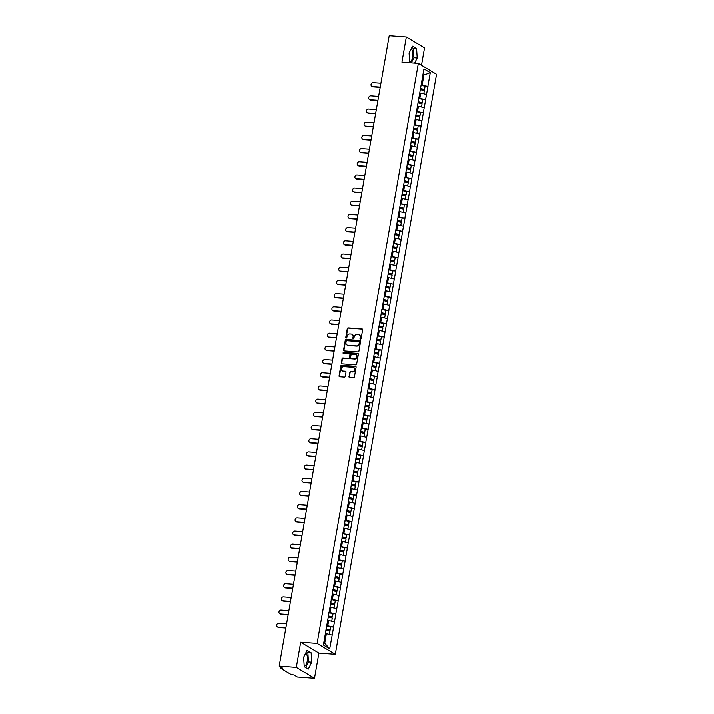<?xml version="1.0" encoding="UTF-8"?>
<svg xmlns="http://www.w3.org/2000/svg" width="714" height="714" viewBox="0 0 714 714"><rect width="100%" height="100%" fill="white"/><g stroke="black" fill="none" stroke-linecap="round" stroke-linejoin="round"><path stroke-width="1.07" d="M360.463 339.168A0.598 0.527 -59.1 0 0 361.097 338.632L362.641 329.814A0.857 0.75 -59.1 0 0 362.016 328.931L348.2 327.896A0.857 0.75 -59.1 0 0 347.29 328.672L345.754 337.49A0.598 0.527 -59.1 0 0 346.825 337.57L347.031 336.428A2.749 2.401 -59.1 0 1 349.949 333.956L351.101 334.036A2.749 2.401 -59.1 0 1 353.091 336.874L352.886 338.017A0.598 0.527 -59.1 0 0 353.323 338.641A0.598 0.527 -59.1 0 0 353.966 338.097L354.162 336.954A2.749 2.401 -59.1 0 1 357.08 334.482L358.232 334.571A2.749 2.401 -59.1 0 1 360.222 337.41L360.026 338.552A0.598 0.527 -59.1 0 0 360.463 339.168A0.598 0.527 -59.1 0 1 360.392 338.766L360.026 338.552M304.209 666.296A6.828 3.026 94.3 0 0 307.243 661.209A6.828 3.026 94.3 0 0 305.753 653.051M411.21 48.82A6.828 3.026 -85.7 0 1 412.701 56.977A6.828 3.026 -85.7 0 1 409.666 62.073M348.994 376.581A0.857 0.75 -59.1 0 0 349.619 377.465L353.492 377.76A0.857 0.75 -59.1 0 0 354.403 376.983L356.116 367.192A0.857 0.75 -59.1 0 0 355.492 366.309L341.676 365.282A0.857 0.75 -59.1 0 0 340.765 366.05L339.061 375.841A0.857 0.75 -59.1 0 0 339.685 376.733L344.362 377.081A0.857 0.75 -59.1 0 0 345.273 376.305L346.004 372.119A0.857 0.75 -59.1 0 0 345.38 371.226L343.059 371.057A2.294 2.008 -59.1 0 1 343.836 366.612L352.93 367.291A2.294 2.008 -59.1 0 1 352.154 371.735L350.636 371.619A0.857 0.75 -59.1 0 0 349.726 372.396L349.36 376.796A0.857 0.75 -59.1 0 0 349.521 377.456M300.701 642.216L296.301 667.411L279.183 666.135L389.21 35.7L406.328 36.976L401.937 62.163L418.35 63.385L317.114 643.439L300.701 642.216L318.899 653.114L335.312 654.327L317.114 643.439M358 351.948A0.857 0.75 -59.1 0 0 358.91 351.181L360.615 341.39A0.857 0.75 -59.1 0 0 359.999 340.498L346.183 339.471A0.857 0.75 -59.1 0 0 345.273 340.248L343.559 350.038A0.857 0.75 -59.1 0 0 344.184 350.922L358 351.948M358.366 354.287L356.661 364.078A0.857 0.75 -59.1 0 1 355.75 364.854L341.935 363.828A0.857 0.75 -59.1 0 1 341.31 362.944L342.042 358.749A0.857 0.75 -59.1 0 1 342.952 357.982L348.557 358.392A0.857 0.75 -59.1 0 0 349.467 357.625L349.949 354.84A0.857 0.75 -59.1 0 0 349.333 353.957L343.496 353.519A0.598 0.527 -59.1 0 1 343.702 352.359L357.741 353.403A0.857 0.75 -59.1 0 1 358.366 354.287M335.312 654.327L436.549 74.274L418.35 63.385M330.752 626.919L333.518 627.071L326.664 625.607M333.625 627.133L329.716 648.839L323.388 645.045L423.946 68.874L430.274 72.667L427.882 86.403L421.019 84.939M425.107 86.26L427.882 86.403M427.989 86.474L425.58 99.594L418.716 98.13M422.804 99.442L425.58 99.594M425.687 99.657L423.277 112.776L416.414 111.313M420.501 112.633L423.277 112.776M423.384 112.848L420.974 125.967L414.12 124.504M418.208 125.816L420.974 125.967M421.082 126.03L418.672 139.15L411.817 137.686M415.905 139.007L418.672 139.15M418.779 139.221L416.369 152.341L409.515 150.877M413.602 152.189L416.369 152.341M416.485 152.403L414.066 165.523L407.212 164.059M411.3 165.38L414.066 165.523M414.182 165.594L411.773 178.714L404.909 177.25M408.997 178.562L411.773 178.714M411.88 178.777L409.47 191.896L402.607 190.433M406.694 191.754L409.47 191.896M409.577 191.968L407.167 205.088L400.304 203.624M400.251 203.927L407.167 205.088M407.275 205.15L404.865 218.27L398.001 216.806M402.089 218.127L404.865 218.27M404.972 218.341L402.562 231.461L395.708 229.997M395.654 230.301L402.562 231.461M402.669 231.523L400.259 244.652L393.405 243.188M397.493 244.5L400.259 244.652M400.367 244.715L397.957 257.834L391.102 256.371M391.049 256.674L397.957 257.834M398.073 257.897L395.663 271.025L388.8 269.562M392.887 270.874L395.663 271.025M395.77 271.088L393.36 284.208L386.497 282.744M386.444 283.047L393.36 284.208M393.468 284.27L391.058 297.399L384.194 295.935M388.282 297.247L391.058 297.399M391.165 297.461L388.755 310.581L381.892 309.117M385.979 310.429L388.755 310.581M388.862 310.644L386.452 323.772L379.598 322.309M383.686 323.62L386.452 323.772M386.56 323.835L384.15 336.954L377.295 335.491M381.383 336.812L384.15 336.954M384.257 337.026L381.847 350.146L374.993 348.682M379.08 349.994L381.847 350.146M381.963 350.208L379.545 363.328L372.69 361.864M376.778 363.185L379.545 363.328M379.661 363.399L377.251 376.519L370.387 375.055M374.475 376.367L377.251 376.519M377.358 376.581L374.948 389.701L368.085 388.237M372.172 389.558L374.948 389.701M375.055 389.773L372.646 402.892L365.782 401.429M369.87 402.741L372.646 402.892M372.753 402.955L370.343 416.075L363.48 414.611M367.567 415.932L370.343 416.075M370.45 416.146L368.04 429.266L361.186 427.802M365.273 429.114L368.04 429.266M368.147 429.328L365.738 442.448L358.883 440.984M362.971 442.305L365.738 442.448M365.845 442.519L363.435 455.639L356.581 454.175M360.668 455.487L363.435 455.639M363.551 455.702L361.132 468.821L354.278 467.358M358.366 468.679L361.132 468.821M361.248 468.893L358.839 482.012L351.975 480.549M356.063 481.861L358.839 482.012M358.946 482.075L356.536 495.204L349.673 493.731M353.76 495.052L356.536 495.204M356.643 495.266L354.233 508.386L347.37 506.922M351.458 508.234L354.233 508.386M354.34 508.448L351.931 521.577L345.067 520.113M349.164 521.425L351.931 521.577M352.038 521.639L349.628 534.759L342.774 533.296M346.861 534.607L349.628 534.759M349.735 534.822L347.325 547.95L340.471 546.487M344.559 547.799L347.325 547.95M347.432 548.013L345.023 561.133L338.168 559.669M342.256 560.981L345.023 561.133M345.139 561.195L342.729 574.324L335.866 572.86M339.953 574.172L342.729 574.324M342.836 574.386L340.426 587.506L333.563 586.042M337.651 587.363L340.426 587.506M340.533 587.568L338.124 600.697L331.26 599.233M335.348 600.545L338.124 600.697M338.231 600.76L335.821 613.879L328.958 612.416M333.045 613.737L335.821 613.879M335.928 613.951L333.518 627.071M327.788 625.687L328.69 620.528L327.681 620.457M334.42 621.912L328.69 620.528M330.091 612.505L330.993 607.346L329.984 607.266M336.722 608.721L330.993 607.346M332.394 599.314L333.295 594.155L332.278 594.084M339.025 595.538L333.295 594.155M334.696 586.132L335.598 580.973L334.58 580.893M341.319 582.347L335.598 580.973M336.999 572.94L337.901 567.782L336.883 567.71M343.621 569.165L337.901 567.782M339.302 559.758L340.194 554.599L339.186 554.519M345.924 555.974L340.194 554.599M341.595 546.567L342.497 541.408L341.488 541.337M348.227 542.792L342.497 541.408M343.898 533.376L344.8 528.226L343.791 528.146M350.529 529.601L344.8 528.226M346.201 520.194L347.102 515.035L346.094 514.964M352.832 516.418L347.102 515.035M348.503 507.002L349.405 501.853L348.396 501.772M355.135 503.227L349.405 501.853M350.806 493.82L351.707 488.662L350.69 488.59M357.437 490.045L351.707 488.662M353.109 480.629L354.01 475.479L352.993 475.399M359.731 476.854L354.01 475.479M355.411 467.447L356.304 462.288L355.295 462.217M362.034 463.672L356.304 462.288M357.705 454.256L358.606 449.106L357.598 449.026M364.336 450.48L358.606 449.106M360.008 441.073L360.909 435.915L359.901 435.843M366.639 437.298L360.909 435.915M362.31 427.882L363.212 422.733L362.203 422.652M368.942 424.107L363.212 422.733M364.613 414.7L365.514 409.541L364.506 409.47M371.244 410.925L365.514 409.541M366.916 401.509L367.817 396.35L366.8 396.279M373.547 397.734L367.817 396.35M369.218 388.327L370.12 383.168L369.102 383.097M375.85 384.551L370.12 383.168M371.521 375.136L372.422 369.977L371.405 369.906M378.143 371.36L372.422 369.977M373.824 361.953L374.716 356.795L373.708 356.714M380.446 358.178L374.716 356.795M376.117 348.762L377.019 343.604L376.01 343.532M382.749 344.987L377.019 343.604M378.42 335.58L379.321 330.421L378.313 330.341M385.051 331.796L379.321 330.421M380.723 322.389L381.624 317.23L380.616 317.159M387.354 318.614L381.624 317.23M383.025 309.207L383.927 304.048L382.918 303.968M389.657 305.422L383.927 304.048M385.328 296.015L386.229 290.857L385.212 290.785M391.959 292.24L386.229 290.857M387.631 282.833L388.532 277.675L387.515 277.594M394.253 279.049L388.532 277.675M389.933 269.642L390.835 264.483L389.817 264.412M396.556 265.867L390.835 264.483M392.236 256.451L393.128 251.301L392.12 251.221M398.858 252.676L393.128 251.301M394.53 243.269L395.431 238.11L394.423 238.039M401.161 239.493L395.431 238.11M396.832 230.078L397.734 224.928L396.725 224.848M403.464 226.302L397.734 224.928M399.135 216.895L400.036 211.737L399.028 211.665M405.766 213.12L400.036 211.737M401.438 203.704L402.339 198.554L401.33 198.474M408.069 199.929L402.339 198.554M403.74 190.522L404.642 185.363L403.624 185.292M410.371 186.747L404.642 185.363M406.043 177.331L406.944 172.181L405.927 172.101M412.665 173.556L406.944 172.181M408.346 164.149L409.238 158.99L408.229 158.919M414.968 160.373L409.238 158.99M410.639 150.957L411.541 145.808L410.532 145.727M417.271 147.182L411.541 145.808M412.942 137.775L413.843 132.617L412.835 132.545M419.573 134L413.843 132.617M415.245 124.584L416.146 119.425L415.137 119.354M421.876 120.809L416.146 119.425M417.547 111.402L418.449 106.243L417.44 106.172M424.178 107.627L418.449 106.243M419.85 98.211L420.751 93.052L419.734 92.981M426.481 94.435L420.751 93.052M422.152 85.028L423.813 75.514L422.884 74.961M422.795 75.443L430.274 72.667M421.492 65.26L424.527 47.865L406.328 36.976M296.301 667.411L314.499 678.3L297.381 677.024L293.972 674.989L291.009 674.48L280.709 668.322L282.583 668.17L279.183 666.135M314.499 678.3L318.899 653.114M323.799 642.671L324.727 643.225L326.387 633.72L325.379 633.648M332.117 635.103L326.387 633.72M329.716 648.839L324.727 643.225M414.638 63.109L417.199 57.95L416.592 48.579L412.54 46.151L409.086 53.095L409.693 62.466L410.22 62.778M307.082 650.383L303.628 657.326L304.235 666.697L308.287 669.125L311.741 662.181L311.134 652.81L307.082 650.383M360.392 338.766L360.588 337.624A2.749 2.401 -59.1 0 0 359.356 334.982M352.225 334.455A2.749 2.401 -59.1 0 1 353.457 337.097L353.252 338.24A0.598 0.527 -59.1 0 0 353.323 338.641M362.48 329.154A0.857 0.75 -59.1 0 0 362.382 329.145L348.566 328.119A0.857 0.75 -59.1 0 0 347.656 328.886L346.12 337.704A0.598 0.527 -59.1 0 0 346.192 338.106M360.454 340.73A0.857 0.75 -59.1 0 0 360.356 340.721L346.549 339.694A0.857 0.75 -59.1 0 0 345.638 340.462L343.925 350.253A0.857 0.75 -59.1 0 0 344.086 350.913M359.383 342.22A0.598 0.527 -59.1 0 0 358.946 341.604L346.825 340.703A0.598 0.527 -59.1 0 0 346.183 341.238L345.978 342.443A2.749 2.401 -59.1 0 0 347.968 345.281L356.259 345.897A2.749 2.401 -59.1 0 0 359.178 343.425L359.749 342.434A0.598 0.527 -59.1 0 0 359.312 341.819M347.209 345.085A2.749 2.401 -59.1 0 0 348.334 345.496L347.968 345.281M359.749 342.434L359.544 343.639A2.749 2.401 -59.1 0 1 356.616 346.111L348.334 345.496M349.789 354.189A0.857 0.75 -59.1 0 1 350.315 355.063L349.833 357.839A0.857 0.75 -59.1 0 1 348.923 358.615L343.318 358.196A0.857 0.75 -59.1 0 0 342.408 358.972L341.676 363.158A0.857 0.75 -59.1 0 0 341.836 363.81M358.205 353.635A0.857 0.75 -59.1 0 0 358.107 353.617L344.068 352.573A0.598 0.527 -59.1 0 0 343.496 353.519M354.367 358.83A2.294 2.008 -59.1 0 0 355.144 354.385L351.94 354.153A0.857 0.75 -59.1 0 0 351.029 354.92L350.538 357.705A0.857 0.75 -59.1 0 0 351.163 358.589L354.733 359.044A2.294 2.008 -59.1 0 0 356.107 354.76M351.065 358.571A0.857 0.75 -59.1 0 0 351.529 358.803L351.163 358.589M354.733 359.044L351.529 358.803M353.894 367.656A2.294 2.008 -59.1 0 1 352.52 371.949L351.002 371.833A0.857 0.75 -59.1 0 0 350.092 372.61L349.36 376.796M342.461 370.905A2.294 2.008 -59.1 0 0 343.425 371.271L343.059 371.057M345.844 371.458A0.857 0.75 -59.1 0 0 345.746 371.45L343.425 371.271M355.956 366.541A0.857 0.75 -59.1 0 0 355.858 366.523L342.042 365.497A0.857 0.75 -59.1 0 0 341.131 366.273L339.427 376.064A0.857 0.75 -59.1 0 0 339.587 376.715M411.353 62.859L413.915 57.7L413.308 48.329L411.88 47.481M413.915 57.7L417.199 57.95M413.308 48.329L416.592 48.579M305.663 667.554L308.457 661.932L307.859 652.56L306.422 651.703M307.859 652.56L311.134 652.81M308.457 661.932L311.741 662.181M372.503 86.519L373.056 86.849A2.008 1.758 120.9 0 1 372.36 86.635L371.815 86.305A2.008 1.758 -59.1 0 0 372.503 86.519L380.241 87.099M380.919 83.208L373.181 82.637A2.008 1.758 -59.1 0 0 371.815 86.305M420.403 88.5L424.544 89.464L425.116 86.215L420.965 85.252M420.35 88.768L424.544 89.464M419.752 92.882L420.376 93.025M420.207 89.598L424.357 90.571L423.795 93.793M373.056 86.849L380.187 87.376M370.209 99.71L370.753 100.04A2.008 1.758 120.9 0 1 370.057 99.817L369.513 99.496A2.008 1.758 -59.1 0 0 370.209 99.71L377.938 100.281M378.616 96.399L370.887 95.819A2.008 1.758 -59.1 0 0 369.513 99.496M418.101 101.691L422.251 102.655L422.813 99.398L418.663 98.434M418.056 101.95L422.251 102.655M417.458 106.074L418.074 106.216M417.904 102.789L422.054 103.753L421.492 106.975M370.753 100.04L377.884 100.567M367.906 112.892L368.451 113.223A2.008 1.758 120.9 0 1 367.755 113.008L367.21 112.678A2.008 1.758 -59.1 0 0 367.906 112.892L375.635 113.472M376.314 109.581L368.585 109.01A2.008 1.758 -59.1 0 0 367.21 112.678M415.798 114.874L419.948 115.838L420.51 112.589L416.36 111.625M415.753 115.141L419.948 115.838M415.155 119.256L415.78 119.399M415.602 115.971L419.752 116.944L419.189 120.166M368.451 113.223L375.591 113.758M365.604 126.083L366.148 126.414A2.008 1.758 120.9 0 1 365.452 126.191L364.908 125.869A2.008 1.758 -59.1 0 0 365.604 126.083L373.333 126.655M374.011 122.772L366.282 122.192A2.008 1.758 -59.1 0 0 364.908 125.869M413.495 128.065L417.645 129.029L418.208 125.771L414.066 124.807M413.451 128.324L417.645 129.029M412.853 132.447L413.477 132.59M413.299 129.163L417.449 130.126L416.887 133.348M366.148 126.414L373.288 126.94M363.301 139.275L363.845 139.596A2.008 1.758 120.9 0 1 363.149 139.382L362.605 139.052A2.008 1.758 -59.1 0 0 363.301 139.275L371.03 139.846M371.708 135.955L363.979 135.383A2.008 1.758 -59.1 0 0 362.605 139.052M411.193 141.247L415.343 142.22L415.914 138.962L411.764 137.998M411.148 141.515L415.343 142.22M410.55 145.629L411.175 145.772M411.005 142.345L415.146 143.318L414.584 146.54M363.845 139.596L370.985 140.131M360.998 152.457L361.543 152.787A2.008 1.758 120.9 0 1 360.847 152.564L360.302 152.243A2.008 1.758 -59.1 0 0 360.998 152.457L368.736 153.028M369.415 149.146L361.677 148.566A2.008 1.758 -59.1 0 0 360.302 152.243M408.89 154.438L413.04 155.402L413.611 152.144L409.461 151.181M408.845 154.697L413.04 155.402M408.247 158.82L408.872 158.963M408.703 155.536L412.853 156.5L412.29 159.722M361.543 152.787L368.683 153.314M358.696 165.648L359.24 165.969A2.008 1.758 120.9 0 1 358.553 165.755L358 165.425A2.008 1.758 -59.1 0 0 358.696 165.648L366.434 166.219M367.112 162.328L359.374 161.757A2.008 1.758 -59.1 0 0 358 165.425M406.587 167.62L410.737 168.593L411.309 165.336L407.158 164.372M406.543 167.888L410.737 168.593M405.945 172.003L406.569 172.145M406.4 168.727L410.55 169.691L409.988 172.913M359.24 165.969L366.38 166.505M356.393 178.83L356.946 179.16A2.008 1.758 120.9 0 1 356.25 178.937L355.706 178.616A2.008 1.758 -59.1 0 0 356.393 178.83L364.131 179.41M364.809 175.519L357.071 174.939A2.008 1.758 -59.1 0 0 355.706 178.616M404.285 180.812L408.435 181.775L409.006 178.518L404.856 177.554M404.24 181.07L408.435 181.775M403.642 185.194L404.267 185.337M404.097 181.909L408.247 182.873L407.685 186.095M356.946 179.16L364.078 179.687M354.09 192.021L354.644 192.343A2.008 1.758 120.9 0 1 353.948 192.128L353.403 191.798A2.008 1.758 -59.1 0 0 354.09 192.021L361.828 192.593M362.507 188.701L354.778 188.13A2.008 1.758 -59.1 0 0 353.403 191.798M401.991 193.994L406.132 194.967L406.703 191.709L402.553 190.745M401.937 194.262L406.132 194.967M401.339 198.376L401.964 198.528M401.795 195.1L405.945 196.064L405.382 199.286M354.644 192.343L361.775 192.878M351.797 205.204L352.341 205.534A2.008 1.758 120.9 0 1 351.645 205.311L351.101 204.989A2.008 1.758 -59.1 0 0 351.797 205.204L359.526 205.784M360.204 201.892L352.475 201.312A2.008 1.758 -59.1 0 0 351.101 204.989M399.688 207.185L403.838 208.149L404.401 204.9M399.644 207.444L403.838 208.149M399.046 211.567L399.67 211.71M399.492 208.283L403.642 209.247L403.08 212.469M352.341 205.534L359.481 206.06M349.494 218.395L350.038 218.716A2.008 1.758 120.9 0 1 349.342 218.502L348.798 218.172A2.008 1.758 -59.1 0 0 349.494 218.395L357.223 218.966M357.901 215.075L350.172 214.503A2.008 1.758 -59.1 0 0 348.798 218.172M397.386 220.376L401.536 221.34L402.098 218.082L397.948 217.118M397.341 220.635L401.536 221.34M396.743 224.749L397.368 224.901M397.189 221.474L401.339 222.438L400.777 225.66M350.038 218.716L357.178 219.252M347.191 231.577L347.736 231.907A2.008 1.758 120.9 0 1 347.04 231.684L346.495 231.363A2.008 1.758 -59.1 0 0 347.191 231.577L354.92 232.157M355.599 228.266L347.87 227.695A2.008 1.758 -59.1 0 0 346.495 231.363M395.083 233.558L399.233 234.522L399.795 231.274M395.038 233.817L399.233 234.522M394.44 237.941L395.065 238.083M394.887 234.656L399.037 235.62L398.474 238.842M347.736 231.907L354.876 232.434M344.889 244.768L345.433 245.089A2.008 1.758 120.9 0 1 344.737 244.875L344.193 244.545A2.008 1.758 -59.1 0 0 344.889 244.768L352.618 245.339M353.296 241.448L345.567 240.877A2.008 1.758 -59.1 0 0 344.193 244.545M392.78 246.749L396.93 247.713L397.502 244.456L393.352 243.492M392.736 247.008L396.93 247.713M392.138 251.123L392.762 251.274M392.593 247.847L396.734 248.811L396.172 252.033M345.433 245.089L352.573 245.625M342.586 257.95L343.131 258.281A2.008 1.758 120.9 0 1 342.443 258.057L341.89 257.736A2.008 1.758 -59.1 0 0 342.586 257.95L350.324 258.53M351.002 254.639L343.264 254.068A2.008 1.758 -59.1 0 0 341.89 257.736M390.478 259.932L394.628 260.896L395.199 257.647M390.433 260.191L394.628 260.896M389.835 264.314L390.46 264.457M390.29 261.029L394.44 261.993L393.878 265.215M343.131 258.281L350.271 258.807M340.283 271.142L340.828 271.463A2.008 1.758 120.9 0 1 340.141 271.249L339.587 270.918A2.008 1.758 -59.1 0 0 340.283 271.142L348.021 271.713M348.7 267.821L340.962 267.25A2.008 1.758 -59.1 0 0 339.587 270.918M388.175 273.123L392.325 274.087L392.896 270.829L388.746 269.865M388.13 273.382L392.325 274.087M387.532 277.496L388.157 277.648M387.988 274.221L392.138 275.185L391.575 278.406M340.828 271.463L347.968 271.998M337.981 284.324L338.534 284.654A2.008 1.758 120.9 0 1 337.838 284.44L337.294 284.11A2.008 1.758 -59.1 0 0 337.981 284.324L345.719 284.904M346.397 281.013L338.659 280.441A2.008 1.758 -59.1 0 0 337.294 284.11M385.872 286.305L390.022 287.269L390.594 284.02M385.828 286.573L390.022 287.269M385.23 290.687L385.855 290.83M385.685 287.403L389.835 288.367L389.273 291.589M338.534 284.654L345.665 285.181M335.687 297.515L336.232 297.836A2.008 1.758 120.9 0 1 335.535 297.622L334.991 297.292A2.008 1.758 -59.1 0 0 335.687 297.515L343.416 298.086M344.094 294.204L336.365 293.624A2.008 1.758 -59.1 0 0 334.991 297.292M383.579 299.496L387.72 300.46L388.291 297.202L384.141 296.239M383.525 299.755L387.72 300.46M382.927 303.869L383.552 304.021M383.382 300.594L387.532 301.558L386.97 304.78M336.232 297.836L343.363 298.372M333.384 310.697L333.929 311.027A2.008 1.758 120.9 0 1 333.233 310.813L332.688 310.483A2.008 1.758 -59.1 0 0 333.384 310.697L341.113 311.277M341.792 307.386L334.063 306.815A2.008 1.758 -59.1 0 0 332.688 310.483M381.276 312.678L385.426 313.642L385.988 310.394L381.838 309.43M381.231 312.946L385.426 313.642M380.633 317.061L381.258 317.203M381.08 313.776L385.23 314.74L384.667 317.962M333.929 311.027L341.069 311.554M331.082 323.888L331.626 324.21A2.008 1.758 120.9 0 1 330.93 323.995L330.386 323.665A2.008 1.758 -59.1 0 0 331.082 323.888L338.811 324.459M339.489 320.577L331.76 319.997A2.008 1.758 -59.1 0 0 330.386 323.665M378.973 325.87L383.123 326.833L383.686 323.576L379.545 322.612M378.929 326.128L383.123 326.833M378.331 330.252L378.956 330.395M378.777 326.967L382.927 327.931L382.365 331.153M331.626 324.21L338.766 324.745M328.779 337.07L329.324 337.401A2.008 1.758 120.9 0 1 328.627 337.186L328.083 336.856A2.008 1.758 -59.1 0 0 328.779 337.07L336.508 337.651M337.186 333.759L329.457 333.188A2.008 1.758 -59.1 0 0 328.083 336.856M376.671 339.052L380.821 340.016L381.392 336.767L377.242 335.803M376.626 339.32L380.821 340.016M376.028 343.434L376.653 343.577M376.483 340.15L380.624 341.122L380.062 344.344M329.324 337.401L336.464 337.927M326.476 350.262L327.021 350.592A2.008 1.758 120.9 0 1 326.325 350.369L325.78 350.047A2.008 1.758 -59.1 0 0 326.476 350.262L334.214 350.833M334.893 346.95L327.155 346.37A2.008 1.758 -59.1 0 0 325.78 350.047M374.368 352.243L378.518 353.207L379.089 349.949L374.939 348.985M374.323 352.502L378.518 353.207M373.725 356.625L374.35 356.768M374.181 353.341L378.331 354.305L377.768 357.527M327.021 350.592L334.161 351.118M324.174 363.444L324.718 363.774A2.008 1.758 120.9 0 1 324.031 363.56L323.478 363.23A2.008 1.758 -59.1 0 0 324.174 363.444L331.912 364.024M332.59 360.133L324.852 359.561A2.008 1.758 -59.1 0 0 323.478 363.23M372.065 365.425L376.216 366.389L376.787 363.14L372.637 362.176M372.021 365.693L376.216 366.389M371.423 369.807L372.048 369.95M371.878 366.523L376.028 367.496L375.466 370.718M324.718 363.774L331.858 364.31M321.871 376.635L322.416 376.965A2.008 1.758 120.9 0 1 321.728 376.742L321.184 376.421A2.008 1.758 -59.1 0 0 321.871 376.635L329.609 377.206M330.287 373.324L322.549 372.744A2.008 1.758 -59.1 0 0 321.184 376.421M369.763 378.616L373.913 379.58L374.484 376.323L370.334 375.359M369.718 378.875L373.913 379.58M369.12 382.999L369.745 383.141M369.575 379.714L373.725 380.678L373.163 383.9M322.416 376.965L329.556 377.492M319.569 389.817L320.122 390.147A2.008 1.758 120.9 0 1 319.426 389.933L318.881 389.603A2.008 1.758 -59.1 0 0 319.569 389.817L327.307 390.397M327.985 386.506L320.247 385.935A2.008 1.758 -59.1 0 0 318.881 389.603M367.469 391.799L371.61 392.771L372.181 389.514L368.031 388.55M367.415 392.066L371.61 392.771M366.817 396.181L367.442 396.324M367.273 392.896L371.423 393.869L370.861 397.091M320.122 390.147L327.253 390.683M317.275 403.008L317.819 403.339A2.008 1.758 120.9 0 1 317.123 403.115L316.579 402.794A2.008 1.758 -59.1 0 0 317.275 403.008L325.004 403.58M325.682 399.697L317.953 399.117A2.008 1.758 -59.1 0 0 316.579 402.794M365.166 404.99L369.317 405.954L369.879 402.696L365.729 401.732M365.122 405.249L369.317 405.954M364.524 409.372L365.14 409.515M364.97 406.087L369.12 407.051L368.558 410.273M317.819 403.339L324.959 403.865M314.972 416.2L315.517 416.521A2.008 1.758 120.9 0 1 314.82 416.307L314.276 415.976A2.008 1.758 -59.1 0 0 314.972 416.2L322.701 416.771M323.38 412.879L315.65 412.308A2.008 1.758 -59.1 0 0 314.276 415.976M362.864 418.172L367.014 419.145L367.576 415.887L363.426 414.923M362.819 418.44L367.014 419.145M362.221 422.554L362.846 422.697M362.667 419.279L366.817 420.243L366.255 423.464M315.517 416.521L322.657 417.056M312.67 429.382L313.214 429.712A2.008 1.758 120.9 0 1 312.518 429.489L311.973 429.168A2.008 1.758 -59.1 0 0 312.67 429.382L320.399 429.953M321.077 426.071L313.348 425.49A2.008 1.758 -59.1 0 0 311.973 429.168M360.561 431.363L364.711 432.327L365.273 429.069L361.132 428.105M360.516 431.622L364.711 432.327M359.918 435.745L360.543 435.888M360.365 432.461L364.515 433.425L363.953 436.647M313.214 429.712L320.354 430.239M310.367 442.573L310.911 442.894A2.008 1.758 120.9 0 1 310.215 442.68L309.671 442.35A2.008 1.758 -59.1 0 0 310.367 442.573L318.096 443.144M318.774 439.253L311.045 438.682A2.008 1.758 -59.1 0 0 309.671 442.35M358.258 444.545L362.409 445.518L362.98 442.261L358.83 441.297M358.214 444.813L362.409 445.518M357.616 448.927L358.241 449.079M358.071 445.652L362.212 446.616L361.65 449.838M310.911 442.894L318.051 443.43M308.064 455.755L308.609 456.085A2.008 1.758 120.9 0 1 307.912 455.862L307.368 455.541A2.008 1.758 -59.1 0 0 308.064 455.755L315.802 456.335M316.481 452.444L308.743 451.864A2.008 1.758 -59.1 0 0 307.368 455.541M355.956 457.736L360.106 458.7L360.677 455.443L356.527 454.479M355.911 457.995L360.106 458.7M355.313 462.119L355.938 462.261M355.768 458.834L359.918 459.798L359.356 463.02M308.609 456.085L315.749 456.612M305.762 468.946L306.306 469.268A2.008 1.758 120.9 0 1 305.619 469.053L305.065 468.723A2.008 1.758 -59.1 0 0 305.762 468.946L313.5 469.517M314.178 465.626L306.44 465.055A2.008 1.758 -59.1 0 0 305.065 468.723M353.653 470.919L357.803 471.892L358.374 468.634L354.224 467.67M353.608 471.186L357.803 471.892M353.011 475.301L353.635 475.453M353.466 472.025L357.616 472.989L357.054 476.211M306.306 469.268L313.446 469.803M303.459 482.129L304.012 482.459A2.008 1.758 120.9 0 1 303.316 482.236L302.772 481.914A2.008 1.758 -59.1 0 0 303.459 482.129L311.197 482.709M311.875 478.817L304.137 478.237A2.008 1.758 -59.1 0 0 302.772 481.914M351.35 484.11L355.501 485.074L356.072 481.825L351.922 480.852M351.306 484.369L355.501 485.074M350.708 488.492L351.333 488.635M351.163 485.208L355.313 486.172L354.751 489.393M304.012 482.459L311.143 482.985M301.156 495.32L301.71 495.641A2.008 1.758 120.9 0 1 301.013 495.427L300.469 495.097A2.008 1.758 -59.1 0 0 301.156 495.32L308.894 495.891M309.573 492L301.843 491.428A2.008 1.758 -59.1 0 0 300.469 495.097M349.057 497.301L353.198 498.265L353.769 495.007L349.619 494.043M349.003 497.56L353.198 498.265M348.405 501.674L349.03 501.826M348.86 498.399L353.011 499.363L352.448 502.585M301.71 495.641L308.841 496.176M298.863 508.502L299.407 508.832A2.008 1.758 120.9 0 1 298.711 508.609L298.166 508.288A2.008 1.758 -59.1 0 0 298.863 508.502L306.592 509.082M307.27 505.191L299.541 504.619A2.008 1.758 -59.1 0 0 298.166 508.288M346.754 510.483L350.904 511.447L351.466 508.198L347.316 507.226M346.709 510.742L350.904 511.447M346.111 514.865L346.736 515.008M346.558 511.581L350.708 512.545L350.146 515.767M299.407 508.832L306.547 509.359M296.56 521.693L297.104 522.014A2.008 1.758 120.9 0 1 296.408 521.8L295.864 521.47A2.008 1.758 -59.1 0 0 296.56 521.693L304.289 522.264M304.967 518.373L297.238 517.802A2.008 1.758 -59.1 0 0 295.864 521.47M344.451 523.674L348.602 524.638L349.164 521.381L345.014 520.417M344.407 523.933L348.602 524.638M343.809 528.048L344.434 528.199M344.255 524.772L348.405 525.736L347.843 528.958M297.104 522.014L304.244 522.55M294.257 534.875L294.802 535.205A2.008 1.758 120.9 0 1 294.106 534.982L293.561 534.661A2.008 1.758 -59.1 0 0 294.257 534.875L301.986 535.455M302.665 531.564L294.936 530.993A2.008 1.758 -59.1 0 0 293.561 534.661M342.149 536.857L346.299 537.821L346.861 534.572L342.72 533.599M342.104 537.115L346.299 537.821M341.506 541.239L342.131 541.382M341.952 537.954L346.103 538.918L345.54 542.14M294.802 535.205L301.942 535.732M291.955 548.066L292.499 548.388A2.008 1.758 120.9 0 1 291.803 548.173L291.258 547.843A2.008 1.758 -59.1 0 0 291.955 548.066L299.684 548.638M300.371 544.755L292.633 544.175A2.008 1.758 -59.1 0 0 291.258 547.843M339.846 550.048L343.996 551.012L344.567 547.754L340.417 546.79M339.802 550.307L343.996 551.012M339.204 554.421L339.828 554.573M339.659 551.146L343.8 552.109L343.238 555.331M292.499 548.388L299.639 548.923M289.652 561.249L290.196 561.579A2.008 1.758 120.9 0 1 289.509 561.365L288.956 561.034A2.008 1.758 -59.1 0 0 289.652 561.249L297.39 561.829M298.068 557.937L290.33 557.366A2.008 1.758 -59.1 0 0 288.956 561.034M337.543 563.23L341.694 564.194L342.265 560.945L338.115 559.981M337.499 563.498L341.694 564.194M336.901 567.612L337.526 567.755M337.356 564.328L341.506 565.292L340.944 568.514M290.196 561.579L297.336 562.105M287.349 574.44L287.894 574.761A2.008 1.758 120.9 0 1 287.207 574.547L286.662 574.217A2.008 1.758 -59.1 0 0 287.349 574.44L295.087 575.011M295.766 571.129L288.028 570.548A2.008 1.758 -59.1 0 0 286.662 574.217M335.241 576.421L339.391 577.385L339.962 574.127L335.812 573.163M335.196 576.68L339.391 577.385M334.598 580.794L335.223 580.946M335.053 577.519L339.204 578.483L338.641 581.705M287.894 574.761L295.034 575.297M285.047 587.622L285.6 587.952A2.008 1.758 120.9 0 1 284.904 587.738L284.359 587.408A2.008 1.758 -59.1 0 0 285.047 587.622L292.785 588.202M293.463 584.311L285.725 583.74A2.008 1.758 -59.1 0 0 284.359 587.408M332.938 589.603L337.088 590.567L337.66 587.319L333.509 586.355M332.894 589.871L337.088 590.567M332.296 593.986L332.92 594.128M332.751 590.701L336.901 591.674L336.339 594.896M285.6 587.952L292.731 588.479M282.753 600.813L283.297 601.134A2.008 1.758 120.9 0 1 282.601 600.92L282.057 600.59A2.008 1.758 -59.1 0 0 282.753 600.813L290.482 601.384M291.16 597.502L283.431 596.922A2.008 1.758 -59.1 0 0 282.057 600.59M330.644 602.794L334.786 603.758L335.357 600.501L331.207 599.537M330.6 603.053L334.786 603.758M329.993 607.177L330.618 607.319M330.448 603.892L334.598 604.856L334.036 608.078M283.297 601.134L290.428 601.67M280.45 613.995L280.995 614.326A2.008 1.758 120.9 0 1 280.299 614.111L279.754 613.781A2.008 1.758 -59.1 0 0 280.45 613.995L288.179 614.576M288.858 610.684L281.129 610.113A2.008 1.758 -59.1 0 0 279.754 613.781M328.342 615.977L332.492 616.941L333.054 613.692L328.904 612.728M328.297 616.244L332.492 616.941M327.699 620.359L328.324 620.502M328.145 617.074L332.296 618.047L331.733 621.269M280.995 614.326L288.135 614.852M278.148 627.187L278.692 627.517A2.008 1.758 120.9 0 1 277.996 627.294L277.451 626.972A2.008 1.758 -59.1 0 0 278.148 627.187L285.877 627.758M286.555 623.875L278.826 623.295A2.008 1.758 -59.1 0 0 277.451 626.972M326.039 629.168L330.189 630.132L330.752 626.874L326.61 625.91M325.995 629.427L330.189 630.132M325.397 633.55L326.021 633.693M325.843 630.266L329.993 631.23L329.431 634.451M278.692 627.517L285.832 628.043M281.441 667.483L281.334 668.081M280.781 667.09L280.584 668.179"/></g></svg>
